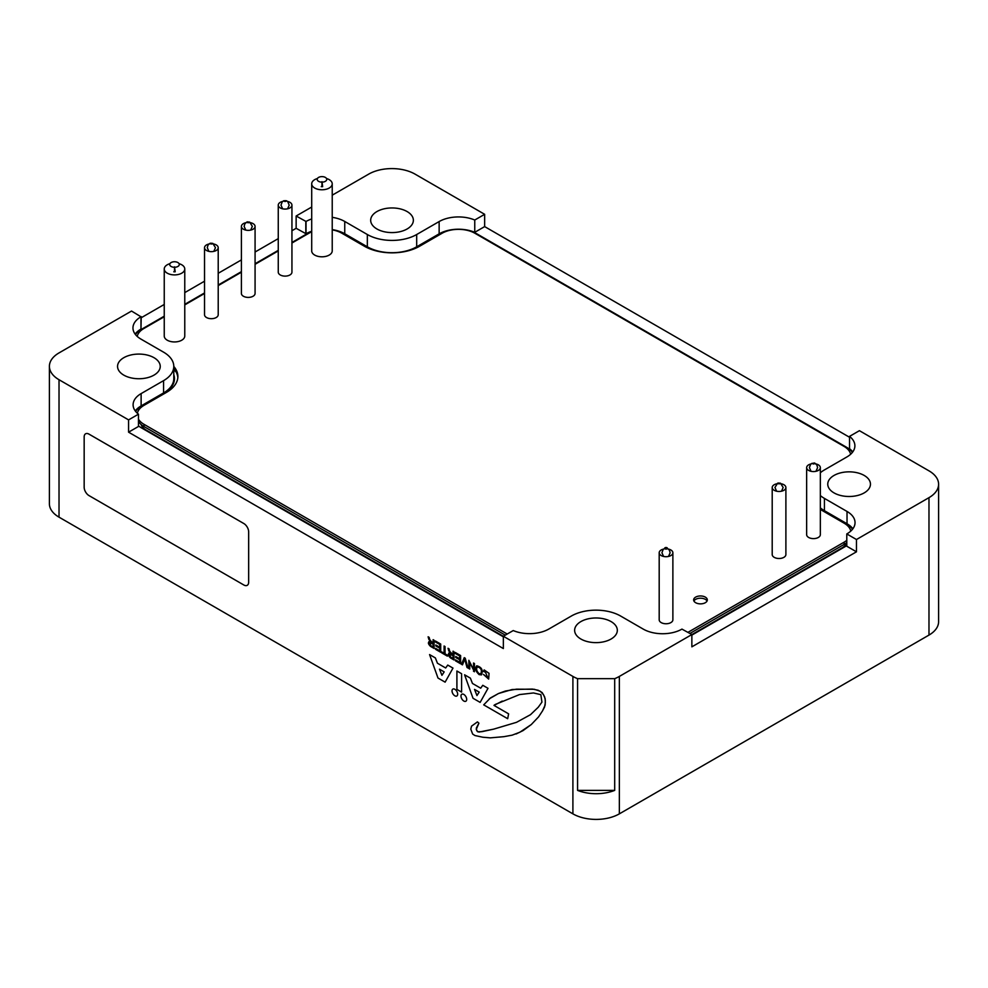 <?xml version="1.0" encoding="UTF-8"?>
<svg xmlns="http://www.w3.org/2000/svg" width="988" height="988" viewBox="0 0 988 988"><rect width="100%" height="100%" fill="white"/><g stroke="black" fill="none" stroke-linecap="round" stroke-linejoin="round"><path stroke-width="1.48" d="M707.05 601.037A6.842 3.952 0 0 0 700.48 598.197A6.842 3.952 0 0 0 693.922 601.037M695.651 602.705A6.842 3.952 180 0 1 693.638 599.914A6.842 3.952 180 0 1 700.48 595.962A6.842 3.952 180 0 1 707.322 599.914A6.842 3.952 180 0 1 703.098 603.569A6.842 3.952 180 0 1 695.651 602.705M317.395 178.532A10.263 5.928 0 0 0 311.702 183.842L311.702 250.878A10.263 5.928 0 0 0 314.703 255.077A10.263 5.928 0 0 0 324.768 256.584A10.263 5.928 0 0 0 332.227 250.878L332.227 183.842A10.263 5.928 0 0 0 326.522 178.532M245.777 222.732A6.842 3.952 0 0 0 241.393 226.413L241.393 293.448A6.842 3.952 0 0 0 243.394 296.239A6.842 3.952 0 0 0 252.397 296.585A6.842 3.952 0 0 0 255.077 293.448L255.077 226.413A6.842 3.952 0 0 0 250.693 222.732M663.578 549.081A6.842 3.952 0 0 0 663.516 549.093A6.842 3.952 0 0 0 659.194 552.761L659.194 619.809A6.842 3.952 0 0 0 661.194 622.601A6.842 3.952 0 0 0 668.654 623.453A6.842 3.952 0 0 0 672.877 619.809L672.877 552.761A6.842 3.952 0 0 0 668.493 549.081M776.593 483.836A6.842 3.952 0 0 0 772.208 487.516L772.208 554.552A6.842 3.952 0 0 0 774.209 557.343A6.842 3.952 0 0 0 784.151 557.183A6.842 3.952 0 0 0 785.892 554.552L785.892 487.516A6.842 3.952 0 0 0 781.508 483.836M811.037 463.94A6.842 3.952 0 0 0 806.653 467.633L806.653 534.669A6.842 3.952 0 0 0 808.666 537.46A6.842 3.952 0 0 0 810.321 538.164A6.842 3.952 0 0 0 820.336 534.669L820.336 467.633A6.842 3.952 0 0 0 815.965 463.94M282.642 201.441A6.842 3.952 0 0 0 278.258 205.133L278.258 272.169A6.842 3.952 0 0 0 279.233 274.195A6.842 3.952 0 0 0 280.259 274.96A6.842 3.952 0 0 0 287.718 275.813A6.842 3.952 0 0 0 291.942 272.169L291.942 205.133A6.842 3.952 0 0 0 287.557 201.441M208.9 244.011A6.842 3.952 0 0 0 204.528 247.692L204.528 314.727A6.842 3.952 0 0 0 206.529 317.531A6.842 3.952 0 0 0 216.384 317.42A6.842 3.952 0 0 0 218.212 314.727L218.212 247.692A6.842 3.952 0 0 0 213.828 244.011M169.936 263.673A10.263 5.928 0 0 0 164.243 268.983L164.243 336.019A10.263 5.928 0 0 0 167.244 340.205A10.263 5.928 0 0 0 182.817 339.489A10.263 5.928 0 0 0 184.768 336.019L184.768 268.983A10.263 5.928 0 0 0 179.063 263.673M137.221 336.414A23.267 13.424 180 0 1 143.877 328.498L164.243 316.753M137.369 413.256A23.267 13.424 180 0 1 144.026 405.339L166.466 392.384A39.001 22.514 0 0 0 177.889 376.465A39.001 22.514 0 0 0 173.789 366.412A34.889 20.143 180 0 1 163.563 380.652L141.123 393.607A27.368 15.796 0 0 0 133.108 404.784A27.368 15.796 0 0 0 138.468 414.182L128.576 419.888L59.021 379.725A32.839 18.957 180 0 1 49.4 366.326A32.839 18.957 180 0 1 59.021 352.914L131.528 311.047L140.975 316.778A27.368 15.796 0 0 0 132.96 327.942A27.368 15.796 0 0 0 140.975 339.119L163.563 352.16A34.889 20.143 180 0 1 173.789 366.412L173.789 378.7A34.889 20.143 0 0 1 163.563 392.94L163.563 380.652M507.215 634.024L144.026 424.334A23.267 13.424 180 0 1 138.468 419.196M846.79 540.337A23.267 13.424 180 0 1 844.123 542.177L687.994 632.32M820.336 509.425A39.001 22.514 0 0 0 821.534 510.141L844.123 523.183A23.267 13.424 180 0 1 850.779 531.099M332.227 229.858A23.267 13.424 180 0 1 341.848 233.205L364.436 246.247A39.001 22.514 0 0 0 419.591 246.247L442.044 233.279A23.267 13.424 180 0 1 474.944 233.279L843.974 446.354A23.267 13.424 180 0 1 850.631 454.258M291.942 243.023L308.948 233.205A23.267 13.424 180 0 1 311.702 231.847M184.768 304.897L204.528 293.485M218.212 285.594L241.393 272.206M255.077 264.302L278.258 250.927M689.933 633.444L844.123 544.413A23.267 13.424 0 0 0 846.79 542.573M138.468 421.431A23.267 13.424 0 0 0 144.026 426.569L505.288 635.148M177.84 377.577A39.001 22.514 0 0 0 173.789 368.648M503.349 636.815L141.605 427.965A26.688 15.4 180 0 1 138.468 425.791M135.64 411.428A26.688 15.4 180 0 1 141.605 406.179L164.045 393.224A35.58 20.538 0 0 0 174.382 377.243A35.58 20.538 0 0 0 173.789 374.687M846.79 545.66A26.688 15.4 180 0 1 846.543 545.808L691.859 635.111M135.492 334.586A26.688 15.4 180 0 1 141.457 329.337L164.243 316.185M820.336 508.548A35.58 20.538 0 0 0 823.955 510.981L846.543 524.023A26.688 15.4 180 0 1 852.508 529.272M184.768 304.341L204.528 292.93M218.212 285.026L241.393 271.651M255.077 263.747L278.258 250.359M291.942 242.468L306.527 234.045A26.688 15.4 180 0 1 311.702 231.711M337.044 231.069A26.688 15.4 180 0 1 344.269 234.045L366.857 247.086A35.58 20.538 0 0 0 374.6 250.47M409.427 250.47A35.58 20.538 0 0 0 417.171 247.086L439.623 234.119A26.688 15.4 180 0 1 446.848 231.155M470.14 231.155A26.688 15.4 180 0 1 477.352 234.119L846.395 447.181A26.688 15.4 180 0 1 852.36 452.43M241.393 226.413A6.842 3.952 0 0 0 245.209 229.957A6.842 3.952 0 0 0 252.397 229.549A6.842 3.952 0 0 0 255.077 226.413M249.062 222.572A1.371 0.79 180 0 1 246.877 222.041A1.371 0.79 180 0 1 249.062 222.572M311.702 183.842A10.263 5.928 0 0 0 324.768 189.548A10.263 5.928 0 0 0 332.227 183.842M323.274 182.039A4.792 2.766 180 0 1 317.321 178.704A4.792 2.766 180 0 1 325.299 177.395A4.792 2.766 180 0 1 323.274 182.039M164.243 268.983A10.263 5.928 0 0 0 171.344 274.615A10.263 5.928 0 0 0 182.817 272.453A10.263 5.928 0 0 0 184.768 268.983M178.383 266.13A4.792 2.766 180 0 1 170.134 265.649A4.792 2.766 180 0 1 174.987 261.758A4.792 2.766 180 0 1 178.383 266.13M772.208 487.516A6.842 3.952 0 0 0 776.617 491.209A6.842 3.952 0 0 0 784.151 490.147A6.842 3.952 0 0 0 785.892 487.516M780.075 483.577A1.371 0.79 180 0 1 777.754 483.293A1.371 0.79 180 0 1 780.075 483.577M806.653 467.633A6.842 3.952 0 0 0 810.321 471.128A6.842 3.952 0 0 0 820.336 467.633M812.865 463.866A1.371 0.79 180 0 1 814.865 463.125A1.371 0.79 180 0 1 812.865 463.866M659.194 552.761A6.842 3.952 0 0 0 666.035 556.713A6.842 3.952 0 0 0 672.877 552.761M665.529 547.562A1.371 0.79 180 0 1 667.394 548.414A1.371 0.79 180 0 1 665.183 548.92A1.371 0.79 180 0 1 665.529 547.562M204.528 247.692A6.842 3.952 0 0 0 208.863 251.372A6.842 3.952 0 0 0 216.384 250.384A6.842 3.952 0 0 0 218.212 247.692M212.371 243.764A1.371 0.79 180 0 1 210.061 243.456A1.371 0.79 180 0 1 212.371 243.764M278.258 205.133A6.842 3.952 0 0 0 279.233 207.159A6.842 3.952 0 0 0 286.928 208.937A6.842 3.952 0 0 0 291.942 205.133M283.927 201.07A1.371 0.79 180 0 1 286.298 201.046A1.371 0.79 180 0 1 283.927 201.07M856.473 551.81L856.473 539.522L846.79 533.94L846.79 546.228L856.473 551.81L691.859 646.844L691.859 634.555L619.353 676.422A32.839 18.957 180 0 1 614.697 678.657L614.697 790.388A32.839 18.957 180 0 1 577.572 790.388L577.572 678.657A32.839 18.957 180 0 1 572.904 676.422L503.349 636.26L513.241 630.554A27.368 15.796 0 0 0 548.859 629.023L571.311 616.055A34.889 20.143 180 0 1 620.662 616.055L643.25 629.109A27.368 15.796 0 0 0 681.955 629.109L691.859 634.555M820.336 507.857A34.889 20.143 0 0 0 824.437 510.697L847.025 523.751A27.368 15.796 180 0 1 852.891 528.778M820.336 472.758A34.889 20.143 180 0 1 824.437 469.918L846.877 456.962A27.368 15.796 0 0 0 854.892 445.786A27.368 15.796 0 0 0 849.532 436.387L849.532 448.688A27.368 15.796 180 0 1 852.743 451.936M332.227 229.636A27.368 15.796 180 0 1 344.75 233.761L367.338 246.802A34.889 20.143 0 0 0 416.689 246.802L439.141 233.847A27.368 15.796 180 0 1 474.759 232.316L484.651 226.598L849.532 437.264M291.942 230.735L296.141 228.302L306.045 233.761A27.368 15.796 180 0 1 311.702 231.254M141.21 317.753L164.243 304.452M184.768 292.609L204.528 281.197M218.212 273.293L241.393 259.918M255.077 252.014L278.258 238.627M135.109 334.092A27.368 15.796 180 0 1 140.975 329.066L141.21 316.642M135.257 410.934A27.368 15.796 180 0 1 141.123 405.907L163.563 392.94M138.468 414.182L138.468 426.47L128.576 432.176L128.576 419.888M141.012 424.432A19.871 11.473 180 0 0 146.422 430.212L503.349 636.284L503.349 648.548L128.576 432.176M846.79 533.94L847.025 533.804A27.368 15.796 0 0 0 855.04 522.627A27.368 15.796 0 0 0 847.025 511.451L824.437 498.409A34.889 20.143 180 0 1 820.336 495.568M311.702 218.966A27.368 15.796 0 0 0 306.045 221.473L296.141 216.014L311.702 207.035M305.811 233.897L305.811 221.608M484.651 226.598L484.651 214.31L474.759 220.028A27.368 15.796 0 0 0 439.141 221.559L416.689 234.514A34.889 20.143 180 0 1 367.338 234.514L344.75 221.473A27.368 15.796 0 0 0 332.227 217.335M49.4 366.326L49.4 503.744A32.839 18.957 0 0 0 59.021 517.156L572.904 813.853A32.839 18.957 0 0 0 619.353 813.853L928.979 635.086A32.839 18.957 0 0 0 938.6 621.674L938.6 484.256A32.839 18.957 180 0 1 928.979 497.656L856.473 539.522M460.988 696.083A4.038 2.334 60 0 1 461.816 694.231A4.038 2.334 60 0 1 465.854 696.565A4.038 2.334 60 0 1 465.854 701.233A4.038 2.334 60 0 1 462.742 700.146A4.038 2.334 60 0 1 460.988 696.083A4.038 2.334 60 0 1 461.816 694.243A4.038 2.334 60 0 1 465.854 696.565A4.038 2.334 60 0 1 465.854 701.233A4.038 2.334 60 0 1 462.742 700.146A4.038 2.334 60 0 1 460.988 696.083M502.25 701.085L494 705.407L508.61 713.842L507.684 718.708L483.7 704.864L490.443 697.948L498.495 693.514L505.436 691.02L516.489 689.179L534.273 689.278L540.263 691.242L543.449 694.576L545.141 698.59L545.327 702.801L544.586 706.926L542.511 710.915L538.584 716.868L531.285 724.55L519.849 732.231L512.167 735.158L503.929 736.665L490.258 737.863L482.762 737.221L474.919 735.529L472.635 734.035L470.794 729.144L471.535 726.155L477.439 721.907L478.908 723.179L476.253 729.391L477.661 731.738L479.205 732.034L493.654 729.144L516.514 722.327L530.519 714.67L538.262 707.223L541.943 702.11L540.844 694.663L533.471 692.959L519.478 694.589L495.309 704.444M461.594 692.106L456.913 689.402L456.913 671.013L461.594 673.705L461.594 692.106L456.901 689.402L456.901 671.013L461.594 673.717L461.594 692.106M483.478 674.446L488.665 679.077L489.048 673.334L484.145 669.913L483.465 671.321L484.441 671.889L484.898 670.926L487.936 678.04L483.478 674.446L488.665 679.077L489.048 673.334L484.145 669.913L483.478 671.321L484.441 671.889L484.898 670.926M464.743 659.095L462.495 664.862L461.482 664.269L464.249 657.65L465.225 658.206L468.003 668.036L466.991 667.456L464.731 659.095L462.495 664.862L461.482 664.282L464.249 657.65L465.225 658.206L467.991 668.036L466.991 667.456M453.986 659.947L450.38 657.847C447.823 655.229 447.663 653.648 449.886 653.105L448.799 653.117L449.886 653.105C447.663 653.648 447.823 655.229 450.38 657.847L453.986 659.947L453.986 651.722L453.986 659.947M448.75 650.894L448.046 648.289L449.058 648.881L449.725 651.45L453.035 654.686L453.035 651.178L453.986 651.722L453.035 651.178L453.035 654.686L451.306 653.698L448.033 648.289L449.886 653.105M435.399 641.965L435.399 640.99L440.71 644.053L440.71 652.278L435.56 649.314L435.572 648.338L439.771 650.771L439.771 648.252L435.832 645.979L435.844 645.003L439.759 647.264L439.759 644.485L435.399 641.965L435.399 640.99L440.71 644.053L440.71 652.278L435.572 649.314L435.56 648.338L439.771 650.771M434.078 648.449L430.472 646.35C427.915 643.731 427.755 642.151 429.978 641.607L428.891 641.62L429.978 641.607C427.755 642.151 427.915 643.731 430.472 646.35L434.078 648.449L434.078 640.224L434.078 648.449M428.841 639.397L428.137 636.791L429.15 637.384L429.817 639.952L433.127 643.2L433.127 639.681L434.078 640.224L433.127 639.681L433.127 643.2L431.398 642.2L428.125 636.791L429.978 641.583M447.366 656.118L441.722 652.87L441.722 651.895L444.081 653.253L444.081 646.004L445.032 646.547L445.032 653.797L447.366 655.155L447.366 656.131L441.722 652.87L441.722 651.895L444.081 653.253L444.081 646.004L445.032 646.547L445.032 653.809L447.366 655.155L447.366 656.131M455.307 653.463L455.307 652.488L460.618 655.55L460.618 663.775L455.468 660.811L455.48 659.836L459.679 662.256L459.679 659.749L455.74 657.477L455.74 656.489L459.667 658.761L459.667 655.97L455.307 653.463L455.307 652.488L460.618 655.55L460.618 663.775L455.48 660.799L455.468 659.836L459.679 662.256M469.745 662.565L469.745 669.049L468.855 668.53L468.855 660.305L473.548 669.506L473.548 663.022L474.45 663.528L474.45 671.754L469.745 662.565L469.757 669.049L468.855 668.53L468.855 660.305L473.548 669.506L473.548 663.022L474.438 663.528L474.438 671.754L473.487 671.198M480.143 702.382L473.017 698.269L464.595 674.792L470.387 678.151L472.462 683.449L480.699 688.204L482.762 685.289L488.01 688.315L480.143 702.382L473.017 698.269L464.582 674.804L470.387 678.151L472.462 683.449L480.699 688.204L482.762 685.289L488.01 688.315L480.143 702.382M445.119 682.152L437.993 678.04L429.57 654.575L435.375 657.922L437.437 663.232L445.674 667.987L447.749 665.072L452.986 668.098L445.119 682.152L437.993 678.04L429.57 654.575L435.362 657.934L437.437 663.232L445.674 667.987L447.737 665.072L452.986 668.098L445.119 682.152M452.035 690.908A3.989 2.297 60 0 1 452.85 689.093A3.989 2.297 60 0 1 456.839 691.39A3.989 2.297 60 0 1 456.839 695.984A3.989 2.297 60 0 1 453.764 694.922A3.989 2.297 60 0 1 452.035 690.908A3.989 2.297 60 0 1 452.85 689.093A3.989 2.297 60 0 1 456.839 691.39A3.989 2.297 60 0 1 456.839 695.997A3.989 2.297 60 0 1 453.764 694.922A3.989 2.297 60 0 1 452.022 690.921M479.155 674.619C475.636 671.432 474.82 668.481 476.735 665.789C481.675 667.098 483.256 670.136 481.489 674.903L479.155 674.619C475.636 671.432 474.82 668.493 476.735 665.789C481.662 667.098 483.256 670.136 481.489 674.903L479.155 674.619M85.598 433.806L85.586 433.806A6.842 3.952 60 0 1 85.598 433.806A6.842 3.952 60 0 1 89.019 434.14L243.826 523.529A6.842 3.952 60 0 1 248.667 531.902L248.667 582.179A6.842 3.952 60 0 1 247.247 585.316L247.247 585.316A6.842 3.952 60 0 1 243.814 584.982L89.006 495.593A6.842 3.952 60 0 1 84.165 487.22L84.165 436.943A6.842 3.952 60 0 1 85.586 433.806A6.842 3.952 60 0 1 89.006 434.152L243.814 523.529A6.842 3.952 60 0 1 248.655 531.914L248.655 582.191A6.842 3.952 60 0 1 247.235 585.316L247.235 585.316M480.761 673.853L479.069 673.631C476.537 671.111 475.994 668.839 477.451 666.814C481.107 667.974 482.206 670.321 480.761 673.853L479.069 673.631C476.537 671.111 476.006 668.839 477.451 666.814M441.932 675.347L444.18 671.889L439.499 669.185L441.932 675.347L439.499 669.185M476.957 695.564L479.205 692.106L474.524 689.402L476.957 695.564L474.524 689.402M455.74 657.477L455.74 656.501L459.667 658.761M433.127 644.176L429.644 642.583L430.842 645.683L433.127 647.004L433.127 644.176M429.644 642.583L430.842 645.683L433.127 647.004M435.832 645.979L435.832 645.003L439.759 647.264M453.035 655.674L449.552 654.068L450.738 657.168L453.035 658.49L453.035 655.674M449.552 654.068L450.738 657.168M450.75 657.168L453.035 658.49M487.936 678.04L483.465 674.458M494.556 704.864L494 705.407L508.61 713.842L507.671 718.708L483.7 704.864M489.319 698.812L498.495 693.514L512.167 689.513L532.396 689.068L538.213 690.266L542.14 692.539L544.573 696.75L545.327 700.418L545.141 705.074L542.511 710.915L538.584 716.868L531.272 724.562L523.035 730.614L516.106 733.973M471.535 726.155L477.426 721.907L478.908 723.179L476.327 728.07L476.698 730.589L477.649 731.738L481.86 731.688L493.654 729.144L516.514 722.327L530.519 714.67M614.697 790.388L577.572 790.388M577.572 678.657L614.697 678.657M296.141 228.302L296.141 216.014M474.759 232.316L474.759 220.028M407.105 211.556A21.341 12.325 0 0 0 383.85 208.888A21.341 12.325 0 0 0 370.673 220.262A21.341 12.325 0 0 0 392.014 232.588A21.341 12.325 0 0 0 413.367 220.262A21.341 12.325 0 0 0 407.105 211.556M332.227 195.179L368.648 174.147A32.839 18.957 180 0 1 415.096 174.147L484.651 214.31M611.078 621.588A21.341 12.325 0 0 0 587.811 618.92A21.341 12.325 0 0 0 574.633 630.307A21.341 12.325 0 0 0 595.986 642.632A21.341 12.325 0 0 0 617.327 630.307A21.341 12.325 0 0 0 611.078 621.588M849.532 436.387L859.424 430.682L928.979 470.844A32.839 18.957 180 0 1 938.6 484.256M864.204 475.45A21.341 12.325 0 0 0 840.936 472.783A21.341 12.325 0 0 0 827.759 484.169A21.341 12.325 0 0 0 849.112 496.495A21.341 12.325 0 0 0 870.453 484.169A21.341 12.325 0 0 0 864.204 475.45M153.992 357.693A21.341 12.325 0 0 0 130.725 355.025A21.341 12.325 0 0 0 117.547 366.412A21.341 12.325 0 0 0 138.888 378.737A21.341 12.325 0 0 0 160.241 366.412A21.341 12.325 0 0 0 153.992 357.693M844.123 544.413L844.123 542.177M144.026 426.569L144.026 424.334M846.79 543.079A19.871 11.473 180 0 1 841.727 548.056L691.859 634.58M176.173 372.068A42.385 24.465 0 0 0 173.789 369.833M141.704 406.908A6.842 3.952 60 0 1 141.605 406.179M141.556 330.066A6.842 3.952 60 0 1 141.457 329.337M846.543 524.023A6.842 3.952 -60 0 1 846.444 524.751M846.395 447.181A6.842 3.952 -60 0 1 846.296 447.91M141.123 405.907L141.123 393.607M140.975 329.066L140.975 316.778M306.045 233.761L306.045 221.473M344.75 233.761L344.75 221.473M367.338 246.802L367.338 234.514M416.689 246.802L416.689 234.514M439.141 233.847L439.141 221.559M572.904 676.422L572.904 813.853M59.021 517.156L59.021 379.725M619.353 676.422L619.353 813.853M928.979 497.656L928.979 635.086M847.025 523.751L847.025 511.451M824.437 510.697L824.437 498.409M246.852 222.041L244.888 223.757L244.122 226.388L245.777 230.093M249.594 222.028L252.335 226.351L250.693 230.093M321.964 186.003L321.261 186.658L322.656 186.658L321.964 181.681L321.964 186.003M174.506 271.144L173.802 271.786L175.197 271.786L174.506 266.822L174.506 271.144M776.593 491.209L774.95 487.455L777.692 483.132M780.409 483.132L783.163 487.479L781.508 491.209M814.865 463.249L816.841 464.978L817.607 467.608L815.965 471.313M811.037 471.313L809.394 467.559L810.629 464.348L812.136 463.249M663.578 556.454L661.935 552.761L663.121 549.538L664.677 548.377M667.394 548.377L669.395 550.131L670.148 552.774L668.493 556.454M208.9 251.384L207.258 247.655L208.036 245.036L209.999 243.307M212.729 243.307L215.47 247.642L213.828 251.384M286.458 200.737L287.718 201.589L289.2 205.195L287.557 208.814M282.642 208.814L280.987 205.158L282.259 201.811L283.741 200.737"/></g></svg>
